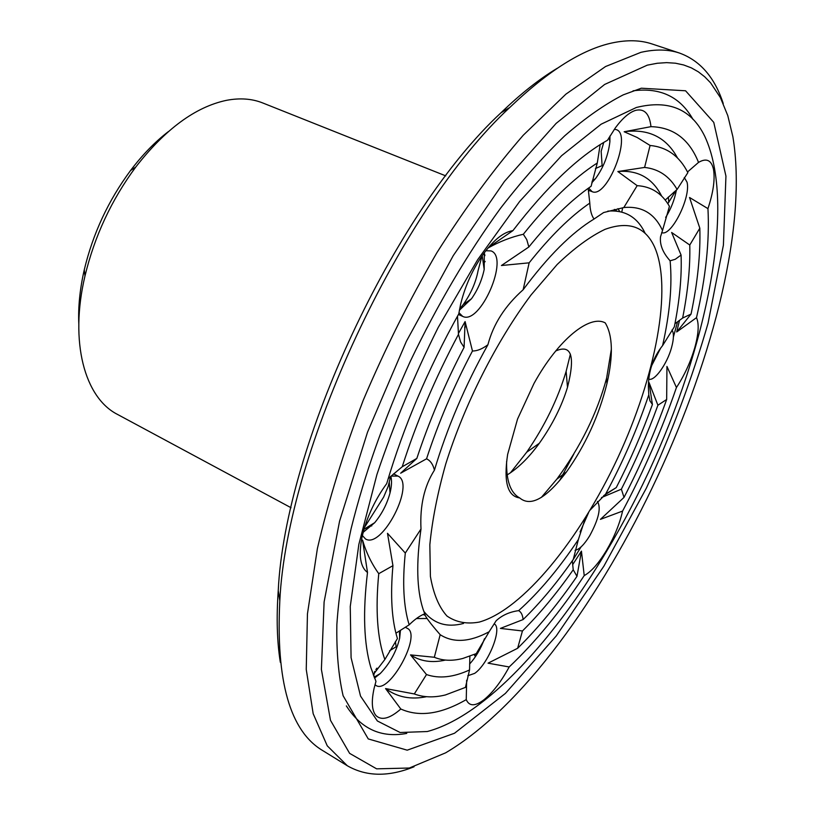 <?xml version="1.0" encoding="UTF-8"?>
<svg xmlns="http://www.w3.org/2000/svg" width="815" height="815" viewBox="0 0 815 815"><rect width="100%" height="100%" fill="white"/><g stroke="black" fill="none" stroke-linecap="round" stroke-linejoin="round"><path stroke-width="1.22" d="M559.579 480.646L573.76 454.169M610.455 359.038L611.189 356.298M423.117 614.5L425.165 615.325M617.077 211.156L614.378 209.414M445.744 175.867L262.807 102.985C251.978 98.656 239.834 97.78 226.376 100.357C195.457 106.908 165.262 129.127 135.789 167.014C111.472 199.909 94.53 236.238 84.974 276.02C69.275 342.188 84.75 397.903 117.594 414.468L291.037 507.725M485.159 261.452L483.366 263.714M482.011 255.91L478.099 270.57C475.929 282.235 470.978 293.553 463.266 304.525L459.579 309.109M390.63 476.418L388.174 486.423L383.62 497.14L364.6 527.234M416.404 618.565L427.07 618.524M619.767 211.584L617.943 208.64M590.07 190.863L588.42 190.71M168.277 131.673C154.932 141.953 142.35 154.911 130.522 170.549C108.375 200.47 92.971 233.518 84.291 269.704C79.921 288.826 78.087 306.797 78.79 323.616M595.429 168.542L602.122 165.628L601.154 151.325L603.752 142.431M591.731 182.886L595.561 178.556C603.518 167.523 608.285 155.258 609.885 141.749L609.977 135.983M484.589 253.923L484.894 255.655M459.365 310.26L471.488 298.759C477.733 289.865 481.96 280.095 484.192 269.449L484.293 252.721M687.514 171.975L698.526 162.399C689.235 139.182 673.384 127.272 650.971 126.661C649.514 113.774 644.4 108.344 635.629 110.361C629.353 112.297 622.609 118.104 615.417 127.782L607.511 140.241C578.212 156.704 546.671 186.839 512.91 230.635C502.875 232.143 492.219 241.097 480.942 257.489L480.269 258.508C471.07 272.842 464.499 288.194 460.546 304.576L458.774 313.867C427.885 369.399 403.863 425.98 386.707 483.621C376.469 497.68 368.9 512.89 363.989 529.261L371.823 525.023L363.184 532.185M363.133 532.368L374.727 522.67C381.96 513.857 387.054 503.955 390.018 492.963C391.699 486.198 391.974 480.626 390.823 476.235M373.678 675.981L374.686 671.438M375.878 669.573L376.938 668.137M395.407 641.599L396.141 646.764L389.611 650.747M374.513 678.09L380.167 673.618C389.845 663.532 396.345 651.705 399.676 638.104L400.44 630.362M475.481 653.976L474.758 655.8L474.483 654.414M469.593 664.062C475.889 657.094 480.86 648.628 484.497 638.675M580.066 531.961L588.613 512.594M651.45 366.037L660.384 348.637M622.68 207.743L621.774 212.053M667.821 203.709L675.044 192.055L673.506 192.442M665.661 217.432C671 208.864 674.586 199.726 676.409 190.017M668.728 202.507L668.382 196.996M588.613 188.031L592.098 191.647C607.165 198.992 632.511 134.19 616.242 129.616L614.327 129.3M458.957 312.705L462.665 316.373C480.178 325.725 509.895 257.296 491.038 250.908L485.791 250.735M371.823 525.023L371.691 525.97M362.369 535.516L365.548 538.99C382.062 549.341 415.864 483.54 397.944 476.092L390.986 476.103M375.002 684.702L376.01 685.486C389.315 694.655 421.997 634.905 407.378 628.385L405.35 627.265M467.769 675.767L474.687 673.363C488.501 663.909 502.906 627.316 494.094 623.872M575.054 550.298C579.333 549.504 584.233 544.644 589.744 535.71C598.75 519.002 601.307 507.582 597.405 501.439M648.709 379.057C654.272 381.899 667.128 364.02 671.56 347.516C673.883 338.948 674.025 333.101 671.978 329.973M661.648 232.56C671.051 237.297 691.171 197.22 687.014 182.122L684.284 177.507M572.344 560.924L581.064 546.916M673.414 336.972L677.571 321.772M650.971 126.661L624.158 131.755L637.126 137.46L650.085 145.467L644.594 167.432L617.852 171.537L637.157 185.657L623.811 207.55L603.64 212.542L594.033 219.031C571.723 232.581 548.098 256.154 523.149 289.743L529.149 262.827L501.429 265.527L528.843 246.986L526.765 239.61L523.332 234.262C511.158 237.033 499.361 241.627 487.93 248.076M588.155 188.357L589.805 203.098C590.091 210.219 591.496 215.527 594.033 219.031M600.166 144.642L597.293 162.98L591.109 186.278C571.346 199.858 550.583 220.101 528.843 246.986M512.91 230.635L488.389 247.536M523.149 289.743C505.035 305.829 493.289 324.156 487.92 344.725C465.07 385.678 447.241 427.488 434.426 470.163C433.071 464.438 430.442 460.658 426.551 458.814L400.654 473.209L416.842 458.417L402.213 466.771L388.205 478.609M457.49 316.179L458.478 334.374L460.597 341.964L464.092 347.353L465.1 321.579L472.466 350.99C477.142 351.051 482.297 348.963 487.92 344.725M374.727 522.67L363.999 529.23L362.023 537.075C358.478 555.331 360.301 567.128 367.504 572.446C362.726 612.055 363.836 643.738 370.825 667.485L375.96 681.401L374.116 688.257C371.171 701.746 371.864 710.914 376.173 715.764C381.715 720.755 389.927 718.504 400.817 709.019C419.318 717.292 441.129 714.154 466.251 699.616C469.155 706.371 474.992 706.473 483.764 699.922C492.637 692.77 501.113 681.778 509.181 666.965C535.119 642.414 560.129 611.963 584.223 575.594C591.283 571.712 598.74 563.257 606.594 550.227C614.316 536.973 619.655 523.923 622.589 511.076C643.962 470.907 661.912 429.719 676.44 387.512C684.294 375.613 690.356 362.522 694.625 348.229C698.598 334.048 699.229 323.861 696.499 317.667C705.851 276.988 709.671 240.649 707.95 208.63C713.278 192.483 715.132 179.443 713.522 169.5C711.495 160.127 706.503 157.764 698.526 162.399M434.426 470.163C424.289 486.066 419.817 505.667 420.998 528.976C416.078 562.931 416.75 589.612 423.005 609.019L424.737 613.827C420.01 615.62 414.825 619.278 409.181 624.82L395.937 633.184M367.504 572.446L362.543 540.07C366.129 552.387 371.538 563.593 378.761 573.678L392.942 565.671L387.482 533.295L405.299 553.059L420.998 528.976M392.942 565.671C390.222 595.775 391.709 620.072 397.435 638.563L384.843 659.518L373.189 674.698M424.737 613.827C424.798 616.028 429.943 622.986 440.182 634.702C453.395 643.147 469.715 642.169 489.132 631.757L476.245 653.63L462.788 658.469C452.233 661.199 442.749 660.802 434.324 657.267L440.182 634.702M400.817 709.019L385.577 688.573L414.305 693.952L426.5 674.555L410.515 654.893L434.324 657.267M466.251 699.616L466.659 680.25M426.5 674.555C439.03 678.905 453.385 677.367 469.542 669.961L465.447 687.402L445.459 694.94C434.018 697.793 423.637 697.457 414.305 693.952M469.542 669.961L469.888 656.248M489.132 631.757L496.152 620.745C502.091 615.264 509.579 611.902 518.635 610.639C539.072 592.342 558.988 568.636 578.365 539.55L573.271 559.416C556.94 582.857 540.223 602.906 523.108 619.563C522.649 614.989 521.152 612.014 518.635 610.639M509.181 666.965L488.053 663.176L517.627 648.292L522.446 630.973L500.4 628.406L523.108 619.563M584.223 575.594L581.441 551.113L576.989 576.317L573.22 569.777L572.324 560.771M578.365 539.55L585.537 517.617M590.162 510.037L605.667 494.033C623.047 461.779 637.422 428.7 648.801 394.796L649.932 400.827L652.418 404.474L649.025 382.52L657.909 405.228L666.67 399.472L666.945 366.434L676.44 387.512M603.711 495.632L616.262 487.594L605.667 494.033M601.47 497.568L621.366 489.173C635.354 461.718 647.538 433.733 657.909 405.228M622.589 511.076L600.431 519.359L624.015 497.405L621.366 489.173M648.801 394.796L648.373 387.115C648.363 371.355 653.11 357.51 662.595 345.591C669.869 313.184 672.375 284.924 670.113 260.8L675.258 259.282L681.075 255.064L671.641 232.479L689.775 245.03L699.82 228.19L689.531 197.485L707.95 208.63M681.075 255.064C681.88 276.397 679.639 300.307 674.341 326.795L662.595 345.591M674.932 323.738L682.634 318.044C687.921 291.312 690.305 266.974 689.775 245.03M696.499 317.667L676.705 331.97L691.059 314.07L682.634 318.044M670.113 260.8C662.84 252.721 659.641 244.724 660.517 236.798L662.514 230.492C654.659 213.459 641.762 205.818 623.811 207.55M637.157 185.657C651.256 186.482 662.014 193.369 669.431 206.338L662.514 230.492M665.203 200.083L677.092 189.457C669.523 176.274 658.693 168.939 644.594 167.432M650.085 145.467C666.935 147.077 679.527 156.144 687.86 172.658L677.092 189.457M636.372 107.478L601.144 124.186L561.596 155.696L519.624 201.488L477.61 259.781L438.175 327.498C413.949 376.092 393.543 425.073 376.948 474.432L358.845 544.4L350.256 606.492L351.082 657.674L360.525 696.081L377.355 720.969L400.114 732.502L427.284 731.534C499.656 712.249 589.653 598.353 648.465 472.364C707.155 346.314 736.516 204.147 704.761 136.319C691.477 109.078 668.677 99.461 636.372 107.478M677.601 158.141C666.354 137.266 648.546 128.475 624.158 131.755M661.698 196.171C652.479 178.037 637.87 169.815 617.852 171.537M423.8 611.352C433.753 623.781 446.997 627.825 463.521 623.455M645.276 233.559C637.564 217.187 625.064 209.72 607.776 211.136M589.805 203.098C570.541 216.291 550.329 236.197 529.149 262.827M597.293 162.98C574.015 177.965 549.361 201.723 523.332 234.262M472.466 350.99C453.792 386.371 438.49 422.313 426.551 458.814M465.1 321.579L458.397 333.518M464.092 347.353C445.01 383.834 429.261 420.856 416.842 458.417M458.478 334.374C435.322 377.814 416.567 421.946 402.213 466.771M405.299 553.059C402.253 582.868 403.547 606.788 409.181 624.82M378.761 573.678C375.277 610.007 377.304 638.614 384.843 659.518M410.515 654.893C420.448 661.413 432.093 663.135 445.438 660.068M385.577 688.573C397.129 697.192 410.78 699.902 426.53 696.703M522.446 630.973C539.775 613.766 556.696 593.361 573.22 569.777M517.627 648.292C537.982 628.273 557.766 604.282 576.989 576.317M572.69 564.601L581.441 551.113M616.262 487.594C630.229 460.424 642.281 432.714 652.418 404.474M624.015 497.405C640.519 465.426 654.73 432.785 666.67 399.472M691.059 314.07C697.65 282.499 700.574 253.873 699.82 228.19M676.705 331.97L679.527 320.315M557.246 68.277C539.367 78.984 520.622 93.806 501.001 112.776C394.297 211.279 285.087 445.55 278.241 590.62C276.336 617.831 277.029 641.731 280.329 662.3M346.344 705.892C361.116 728.977 381.257 738.156 406.767 733.408M693.005 119.408C680.24 96.812 660.262 87.287 633.082 90.811M604.975 229.372C590.152 236.442 574.198 248.168 557.134 264.529L531.176 294.806C496.355 341.302 464.438 404.372 445.713 464.092C437.482 493.381 432.195 520.276 429.841 544.766L430.402 576.399C433.448 593.941 438.959 607.144 446.946 616.018C456.115 622.324 466.903 624.341 479.302 622.069C522.935 609.752 579.893 539.102 617.699 458.02C655.494 376.938 672.986 287.889 654.364 246.548C645.022 226.539 628.559 220.814 604.975 229.372M723.241 103.525C714.735 77.425 700.156 60.605 679.516 53.067L652.122 43.99C640.59 40.108 627.397 39.731 612.534 42.859C582.613 49.114 548.363 70.65 509.772 107.478C400.134 208.772 286.911 451.632 279.82 600.736C275.806 681.309 290.099 731.259 322.72 750.584L347.292 765.733C366.332 776.695 388.582 777.041 414.04 766.772M641.334 88.203L623.22 94.866C604.893 104.249 585.394 117.89 564.734 135.81C543.605 156.123 522.181 180.309 500.471 208.334C467.606 253.496 437.543 304.484 410.291 361.33C384.283 418.747 364.549 474.554 351.092 528.762C343.584 563.42 338.836 595.368 336.86 624.616C336.422 651.959 338.51 675.666 343.105 695.735L368.248 738.92L407.205 750.177L454.495 733.255L505.392 693.422L556.146 636.067L603.905 566.14L646.407 488.032C671.641 433.223 692.169 378.323 708.021 323.341L723.404 245.101L725.941 176.101L713.767 122.382L685.568 90.781L641.334 88.203M519.675 497.924C507.501 496.284 503.487 481.777 507.643 454.393L517.545 419.053L533.988 383.488C558.458 339.009 589.846 314.356 605.229 322.893C612.778 335.352 613.349 355.595 606.941 383.62C598.943 415.762 585.445 445.204 566.476 471.936C546.264 498.485 530.667 507.154 519.675 497.924C510.526 492.943 506.176 480.748 506.624 461.361M679.516 53.067C668.32 49.297 655.433 49.053 640.865 52.354L605.545 66.535L565.885 94.163L523.281 135.209C493.941 168.919 465.131 208.11 436.84 252.793C409.517 299.849 384.975 349.024 363.215 400.328C343.635 451.663 328.363 501.082 317.392 548.587L307.449 613.838L306.246 669.441L313.174 713.716L327.253 745.827L347.292 765.733M647.273 65.159L604.649 84.444L556.136 123.391L504.495 181.358L453.272 255.594L406.379 341.312L367.524 432.174L339.56 521.213L324.105 601.979L321.395 669.41L330.483 720.307L349.625 753.366L376.632 768.84L409.324 768.025L445.632 752.836C598.526 662.585 762.056 311.799 732.868 136.686L727.795 115.659L720.389 97.576L710.578 82.824L704.761 76.834L698.343 71.822L691.314 67.849L683.673 64.966L675.441 63.203L666.619 62.633L657.226 63.264L647.273 65.159M555.708 350.98C571.498 344.001 575.421 356.114 567.495 387.319C561.78 406.125 552.397 424.768 539.347 443.248C528.976 457.521 518.259 468.075 507.175 474.911M611.382 349.034L606.615 378.129C597.232 413.052 580.637 446.722 556.839 479.149L541.384 497.374M570.398 354.128L566.14 371.314C557.786 399.187 544.634 426.163 526.684 452.223L510.404 472.863M464.601 327.691L466.149 325.99M84.291 269.704L84.974 276.02M130.522 170.549L135.789 167.014M609.885 141.749L609.141 137.389M595.561 178.556L592.057 181.307M484.192 269.449L482.205 255.625M471.488 298.759L463.266 304.525M390.018 492.963L389.305 482.572M399.676 638.104L399.442 630.993M380.167 673.618L374.126 677.133M588.369 190.211L592.098 191.647M458.427 314.488L462.665 316.373M393.553 473.861L397.944 476.092M278.241 590.62L279.82 600.736M501.001 112.776L509.772 107.478M606.615 378.129L606.941 383.62M556.839 479.149L566.476 471.936M566.14 371.314L567.495 387.319M526.684 452.223L539.347 443.248"/></g></svg>

